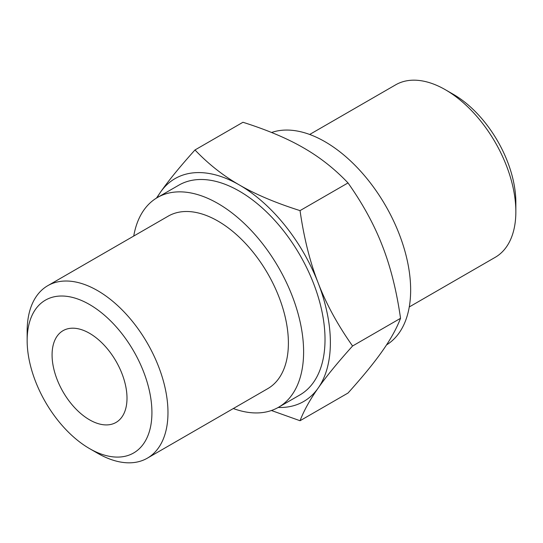 <?xml version="1.0" encoding="UTF-8"?>
<svg xmlns="http://www.w3.org/2000/svg" width="543" height="543" viewBox="0 0 543 543"><rect width="100%" height="100%" fill="white"/><g stroke="black" fill="none" stroke-linecap="round" stroke-linejoin="round"><path stroke-width="0.81" d="M52.074 354.925A52.983 30.591 60 0 1 63.049 330.673A52.983 30.591 60 0 1 103.876 344.866A52.983 30.591 60 0 1 127.001 398.182A52.983 30.591 60 0 1 116.026 422.44A52.983 30.591 60 0 1 75.199 408.241A52.983 30.591 60 0 1 52.074 354.925M278.192 407.467A128.671 74.289 -120 0 0 318.184 388.055C310.012 399.634 303.965 410.522 300.041 420.73L271.425 410.508M156.465 198.1L160.599 192.018A128.671 74.289 -120 0 0 157.097 197.72M194.985 149.963C208.302 163.972 223.105 175.647 239.388 184.98A128.671 74.289 -120 0 0 160.599 192.018C168.649 180.514 180.113 166.491 194.985 149.963L242.959 122.27C267.224 129.96 287.444 138.506 303.612 147.906C319.895 157.239 334.698 168.914 348.015 182.923L300.041 210.616C303.965 237.997 310.012 262.126 318.184 282.998C326.234 303.944 337.698 324.945 352.57 346C337.698 362.534 326.234 376.55 318.184 388.055A128.671 74.289 -120 0 0 318.184 282.998A128.671 74.289 -120 0 0 239.388 184.98C255.556 194.38 275.776 202.926 300.041 210.616M300.041 420.73L348.015 393.037C362.887 376.509 374.351 362.486 382.401 350.982C390.573 339.402 396.621 328.515 400.544 318.307L352.57 346M400.544 318.307C396.621 290.926 390.573 266.796 382.401 245.925C374.351 224.978 362.887 203.978 348.015 182.923M233.314 408.533A121.096 69.918 -120 0 0 278.532 407.27L299.94 394.917A121.096 69.918 -120 0 0 325.019 339.477A121.096 69.918 -120 0 0 272.158 217.607A121.096 69.918 -120 0 0 178.837 185.163L157.429 197.523A121.096 69.918 -120 0 0 133.734 236.049M27.15 340.536A88.231 50.94 -120 0 0 89.534 448.593A88.231 50.94 -120 0 0 151.925 412.571A88.231 50.94 -120 0 0 89.534 304.514A88.231 50.94 -120 0 0 27.15 340.536L27.15 331.271A99.579 57.49 -120 0 1 47.777 285.679A99.579 57.49 -120 0 1 124.51 312.361A99.579 57.49 -120 0 1 167.977 412.571A99.579 57.49 -120 0 1 147.357 458.163A99.579 57.49 -120 0 1 97.564 453.229L89.534 448.593M278.532 407.27A121.096 69.918 -120 0 0 303.612 351.837A121.096 69.918 -120 0 0 250.751 229.967A121.096 69.918 -120 0 0 157.429 197.523M147.357 458.163L267.774 388.639A99.579 57.49 -120 0 0 288.394 343.054A99.579 57.49 -120 0 0 244.927 242.836A99.579 57.49 -120 0 0 168.194 216.162L47.777 285.679M309.686 134.467L395.643 84.837A99.579 57.49 60 0 1 445.436 89.771L453.466 94.407A88.231 50.94 60 0 1 515.85 202.464L515.85 211.729A99.579 57.49 60 0 1 495.223 257.321L409.266 306.951M445.436 89.771A99.579 57.49 60 0 1 515.85 211.729M271.575 132.492A121.096 69.918 60 0 1 362.14 172.932A121.096 69.918 60 0 1 410.651 290.037A121.096 69.918 60 0 1 386.535 344.9"/></g></svg>
